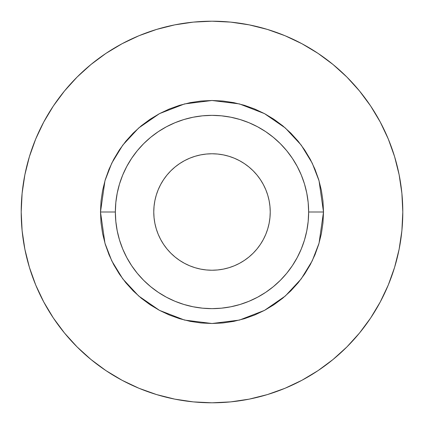 <?xml version="1.0" encoding="UTF-8"?>
<svg xmlns="http://www.w3.org/2000/svg" width="424" height="424" viewBox="0 0 424 424"><rect width="100%" height="100%" fill="white"/><g stroke="black" fill="none" stroke-linecap="round" stroke-linejoin="round"><path stroke-width="0.64" d="M323.507 212L308.64 212A96.64 96.64 0 0 1 212 308.64A96.64 96.64 0 0 1 115.36 212L100.493 212L104.956 180.778L111.772 163.139L122.796 145.098L138.68 127.99L159.525 113.611L184.551 103.922L212 100.493L239.449 103.922L264.475 113.611L285.32 127.99L301.204 145.098L312.228 163.139L319.044 180.778L323.507 212L322.971 201.071L321.366 190.249L318.705 179.633L315.016 169.33L310.341 159.435L304.713 150.048L298.194 141.261L290.848 133.152L282.739 125.806L273.952 119.287L264.565 113.659L254.67 108.984L244.367 105.295L233.751 102.635L222.929 101.029L212 100.493L201.071 101.029L190.249 102.635L179.633 105.295L169.33 108.984L159.435 113.659L150.048 119.287L141.261 125.806L133.152 133.152L125.806 141.261L119.287 150.048L113.659 159.435L108.984 169.33L105.295 179.633L102.635 190.249L101.029 201.071L100.493 212L101.029 222.929L102.635 233.751L105.295 244.367L108.984 254.67L113.659 264.565L119.287 273.952L125.806 282.739L133.152 290.848L141.261 298.194L150.048 304.713L159.435 310.341L169.33 315.016L179.633 318.705L190.249 321.366L201.071 322.971L212 323.507L222.929 322.971L233.751 321.366L244.367 318.705L254.67 315.016L264.565 310.341L273.952 304.713L282.739 298.194L290.848 290.848L298.194 282.739L304.713 273.952L310.341 264.565L315.016 254.67L318.705 244.367L321.366 233.751L322.971 222.929L323.507 212L319.044 243.222L312.228 260.861L301.204 278.902L285.32 296.01L264.475 310.389L239.449 320.078L212 323.507L184.551 320.078L159.525 310.389L138.68 296.01L122.796 278.902L111.772 260.861L104.956 243.222L100.493 212L115.36 212A96.64 96.64 0 0 1 212 115.36A96.64 96.64 0 0 1 308.64 212L308.174 221.471L306.78 230.852L304.48 240.053L301.284 248.983L297.229 257.553L292.353 265.689L286.704 273.305L280.333 280.333L273.305 286.704L265.689 292.353L257.553 297.229L248.983 301.284L240.053 304.48L230.852 306.78L221.471 308.174L212 308.64L202.529 308.174L193.148 306.78L183.947 304.48L175.017 301.284L166.447 297.229L158.311 292.353L150.695 286.704L143.667 280.333L137.297 273.305L131.647 265.689L126.771 257.553L122.716 248.983L119.52 240.053L117.22 230.852L115.826 221.471L115.36 212L115.826 202.529L117.22 193.148L119.52 183.947L122.716 175.017L126.771 166.447L131.647 158.311L137.297 150.695L143.667 143.667L150.695 137.297L158.311 131.647L166.447 126.771L175.017 122.716L183.947 119.52L193.148 117.22L202.529 115.826L212 115.36L221.471 115.826L230.852 117.22L240.053 119.52L248.983 122.716L257.553 126.771L265.689 131.647L273.305 137.297L280.333 143.667L286.704 150.695L292.353 158.311L297.229 166.447L301.284 175.017L304.48 183.947L306.78 193.148L308.174 202.529L308.64 212L323.507 212M402.8 212A190.8 190.8 0 0 1 212 402.8A190.8 190.8 0 0 1 21.2 212A190.8 190.8 0 0 1 212 21.2A190.8 190.8 0 0 1 402.8 212L401.883 230.704L399.132 249.222L394.585 267.385L388.278 285.018L380.27 301.941L370.645 318.005L359.488 333.041L346.917 346.917L333.041 359.488L318.005 370.645L301.941 380.27L285.018 388.278L267.385 394.585L249.222 399.132L230.704 401.883L212 402.8L193.296 401.883L174.778 399.132L156.615 394.585L138.982 388.278L122.059 380.27L105.995 370.645L90.959 359.488L77.083 346.917L64.512 333.041L53.355 318.005L43.73 301.941L35.722 285.018L29.415 267.385L24.868 249.222L22.117 230.704L21.2 212L22.117 193.296L24.868 174.778L29.415 156.615L35.722 138.982L43.73 122.059L53.355 105.995L64.512 90.959L77.083 77.083L90.959 64.512L105.995 53.355L122.059 43.73L138.982 35.722L156.615 29.415L174.778 24.868L193.296 22.117L212 21.2L230.704 22.117L249.222 24.868L267.385 29.415L285.018 35.722L301.941 43.73L318.005 53.355L333.041 64.512L346.917 77.083L359.488 90.959L370.645 105.995L380.27 122.059L388.278 138.982L394.585 156.615L399.132 174.778L401.883 193.296L402.8 212M153.769 212A58.231 58.231 0 0 1 212 153.769A58.231 58.231 0 0 1 270.231 212A58.231 58.231 0 0 1 212 270.231A58.231 58.231 0 0 1 153.769 212L154.05 217.708L154.887 223.358L156.276 228.902L158.2 234.287L160.643 239.449L163.584 244.351L166.987 248.941L170.824 253.176L175.059 257.013L179.649 260.416L184.551 263.357L189.714 265.8L195.098 267.724L200.642 269.113L206.292 269.95L212 270.231L217.708 269.95L223.358 269.113L228.902 267.724L234.287 265.8L239.449 263.357L244.351 260.416L248.941 257.013L253.176 253.176L257.013 248.941L260.416 244.351L263.357 239.449L265.8 234.287L267.724 228.902L269.113 223.358L269.95 217.708L270.231 212L269.95 206.292L269.113 200.642L267.724 195.098L265.8 189.714L263.357 184.551L260.416 179.649L257.013 175.059L253.176 170.824L248.941 166.987L244.351 163.584L239.449 160.643L234.287 158.2L228.902 156.276L223.358 154.887L217.708 154.05L212 153.769L206.292 154.05L200.642 154.887L195.098 156.276L189.714 158.2L184.551 160.643L179.649 163.584L175.059 166.987L170.824 170.824L166.987 175.059L163.584 179.649L160.643 184.551L158.2 189.714L156.276 195.098L154.887 200.642L154.05 206.292L153.769 212M29.415 156.615L35.722 138.982M105.995 53.355L122.059 43.73M267.385 29.415L285.018 35.722M370.645 105.995L380.27 122.059M394.585 267.385L388.278 285.018M318.005 370.645L301.941 380.27M156.615 394.585L138.982 388.278M90.959 359.488L77.083 346.917M53.355 318.005L43.73 301.941"/></g></svg>
